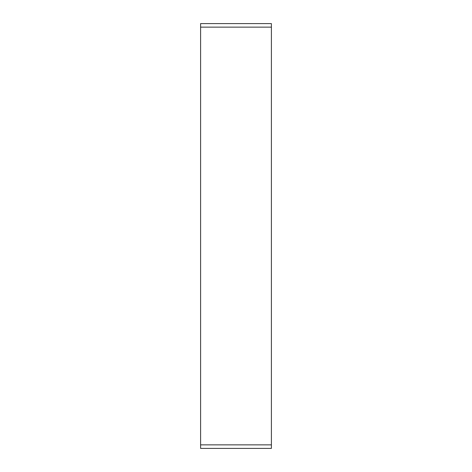 <?xml version="1.0" encoding="UTF-8"?>
<svg xmlns="http://www.w3.org/2000/svg" width="472" height="472" viewBox="0 0 472 472"><rect width="100%" height="100%" fill="white"/><g stroke="black" fill="none" stroke-linecap="round" stroke-linejoin="round"><path stroke-width="0.71" d="M271.4 27.14L271.4 23.6L200.6 23.6L200.6 27.14L271.4 27.14L271.4 444.86L200.6 444.86L200.6 448.4L271.4 448.4L271.4 444.86M200.6 27.14L200.6 444.86"/></g></svg>
